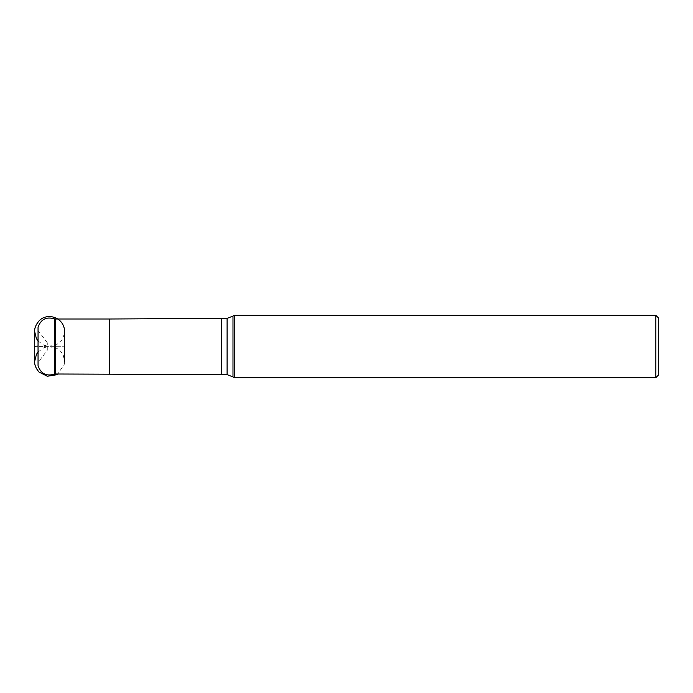 <?xml version="1.0" encoding="UTF-8"?>
<svg xmlns="http://www.w3.org/2000/svg" width="693" height="693" viewBox="0 0 693 693"><rect width="100%" height="100%" fill="white"/><g stroke="black" fill="none" stroke-linecap="round" stroke-linejoin="round"><path stroke-width="0.52" stroke-dasharray="3.46 2.6" d="M47.28 350.268L47.28 342.732L47.28 350.268L38.054 362.517L38.054 330.483L38.054 362.517M38.054 365.765L38.054 327.235M234.234 377.668L234.234 315.332M232.987 376.914L232.987 316.086M658.35 317.827L658.35 375.173M655.855 315.332L655.855 377.668M39.033 346.431L64.588 346.249L39.033 346.431M55.284 373.995L55.284 319.005M109.494 373.995L109.494 319.005M54.297 318.806L54.297 374.194M227.105 318.364L227.105 374.636M221.621 374.636L221.621 318.364M47.28 342.732L38.054 330.483M38.054 351.983L43.789 347.782L45.929 347.176L50.494 347.002L55.284 347.721C59.018 349.237 61.712 351.845 63.358 355.535L64.588 361.46M38.054 341.017L43.971 345.287L47.817 345.989L53.777 345.729L56.869 344.56L62.067 339.83L64.423 333.74L64.588 331.54L64.336 364.206L57.822 373.995"/><path stroke-width="1.04" d="M54.297 318.806L54.297 374.194C46.24 376.472 40.826 373.666 38.054 365.765L38.054 327.235C40.826 319.334 46.24 316.528 54.297 318.806L55.284 319.005L55.284 373.995L227.105 374.636L227.105 318.364L232.987 316.086L232.987 376.914L227.105 374.636M655.855 315.332L658.35 317.827L658.35 375.173L655.855 377.668L655.855 315.332L234.234 315.332L234.234 377.668L232.987 376.914M38.054 346.093L34.65 346.249L38.054 346.093M55.284 319.005L109.494 319.005L109.494 373.986M109.494 319.005L221.621 318.364L221.621 374.636M54.297 374.194L55.284 373.995M234.234 315.332L232.987 316.086M221.621 318.364L227.105 318.364M655.855 377.668L234.234 377.668M57.822 373.995L56.471 374.774L47.315 376.256L39.033 372.054C35.906 368.416 34.451 364.916 34.65 361.564L34.65 331.54L36.331 338.409L38.054 341.017M64.588 361.46L64.492 329.851C62.855 316.528 46.448 312.621 39.033 320.946C35.906 324.584 34.451 328.084 34.65 331.436L34.65 361.46L36.391 354.478L38.054 351.983"/></g></svg>
